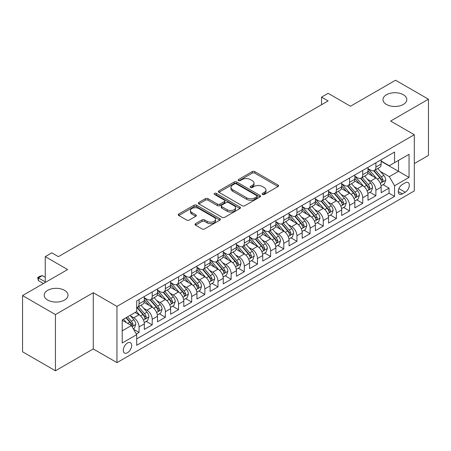 <?xml version="1.0" encoding="UTF-8"?>
<svg xmlns="http://www.w3.org/2000/svg" width="451" height="451" viewBox="0 0 451 451"><rect width="100%" height="100%" fill="white"/><g stroke="black" fill="none" stroke-linecap="round" stroke-linejoin="round"><path stroke-width="0.68" d="M262.51 194.454A1.28 0.739 0 0 0 264.314 194.454L278.036 186.528A1.827 1.054 0 0 0 278.571 185.784A1.827 1.054 0 0 0 278.036 185.04L254.792 171.617A1.827 1.054 0 0 0 252.21 171.617L238.489 179.543A1.28 0.739 0 0 0 238.111 180.062A1.28 0.739 0 0 0 238.489 180.586A1.28 0.739 0 0 0 240.293 180.586L242.069 179.56A5.846 3.377 0 0 1 250.339 179.56L252.272 180.676A5.846 3.377 0 0 1 253.986 183.061A5.846 3.377 0 0 1 252.272 185.451L250.497 186.477A1.28 0.739 0 0 0 250.125 186.996A1.28 0.739 0 0 0 250.497 187.52A1.28 0.739 0 0 0 252.306 187.52L254.082 186.494A5.846 3.377 0 0 1 262.347 186.494L264.286 187.61A5.846 3.377 0 0 1 265.994 190.001A5.846 3.377 0 0 1 264.286 192.385L262.51 193.411A1.28 0.739 0 0 0 262.132 193.93A1.28 0.739 0 0 0 262.51 194.454L262.51 193.411M64.521 290.331A11.906 6.878 0 0 0 51.544 288.843A11.906 6.878 0 0 0 44.192 295.196A11.906 6.878 0 0 0 47.682 300.056A11.906 6.878 0 0 0 60.659 301.55A11.906 6.878 0 0 0 68.011 295.196A11.906 6.878 0 0 0 64.521 290.331M403.318 94.733A11.906 6.878 0 0 0 390.34 93.239A11.906 6.878 0 0 0 382.989 99.592A11.906 6.878 0 0 0 386.479 104.452A11.906 6.878 0 0 0 399.456 105.946A11.906 6.878 0 0 0 406.808 99.592A11.906 6.878 0 0 0 403.318 94.733M127.481 352.738A5.953 3.439 120 0 0 131.371 347.49A5.953 3.439 120 0 0 130.457 342.721A5.953 3.439 120 0 0 127.481 343.014A5.953 3.439 120 0 0 123.591 348.262A5.953 3.439 120 0 0 124.504 353.032A5.953 3.439 120 0 0 127.481 352.738M195.514 223.662A1.827 1.054 0 0 0 194.979 224.406A1.827 1.054 0 0 0 195.514 225.156L202.037 228.922A1.827 1.054 0 0 0 204.619 228.922L219.857 220.122A1.827 1.054 0 0 0 220.392 219.378A1.827 1.054 0 0 0 219.857 218.628L196.613 205.211A1.827 1.054 0 0 0 194.026 205.211L178.788 214.005A1.827 1.054 0 0 0 178.252 214.755A1.827 1.054 0 0 0 178.788 215.499L186.669 220.049A1.827 1.054 0 0 0 189.251 220.049L195.773 216.283A1.827 1.054 0 0 0 196.309 215.533A1.827 1.054 0 0 0 195.773 214.789L191.867 212.534A4.888 2.819 0 0 1 190.435 210.538A4.888 2.819 0 0 1 193.451 207.934A4.888 2.819 0 0 1 198.773 208.548L214.078 217.382A4.888 2.819 0 0 1 215.51 219.378A4.888 2.819 0 0 1 212.494 221.982A4.888 2.819 0 0 1 207.167 221.368L204.619 219.896A1.827 1.054 0 0 0 202.037 219.896L195.514 223.662L195.514 225.156M414.306 163.589L428.45 155.426L428.45 99.214L395.555 80.222L350.495 106.239L328.125 93.323L321.546 97.123L328.125 100.923L58.404 256.642L51.826 252.848L45.247 256.642L45.247 282.473M55.445 314.567L55.445 370.778L93.272 348.939L93.272 292.727L55.445 314.567L22.55 295.574L67.616 269.557L45.247 256.642M93.272 292.727L116.956 306.398L414.306 134.725L414.306 190.936L116.956 362.615L116.956 306.398M428.45 99.214L390.622 121.048L414.306 134.725M242.198 205.729A1.827 1.054 0 0 0 244.786 205.729L260.024 196.935A1.827 1.054 0 0 0 260.56 196.185A1.827 1.054 0 0 0 260.024 195.441L236.775 182.018A1.827 1.054 0 0 0 234.193 182.018L218.955 190.818A1.827 1.054 0 0 0 218.419 191.562A1.827 1.054 0 0 0 218.955 192.312L242.198 205.729M215.009 194.731A1.28 0.739 0 0 1 216.305 194.911L216.305 193.389L239.938 207.037A1.827 1.054 0 0 1 240.473 207.781A1.827 1.054 0 0 1 239.938 208.525L224.699 217.326A1.827 1.054 0 0 1 222.117 217.326L198.874 203.903L198.874 202.414A1.827 1.054 0 0 0 198.339 203.159A1.827 1.054 0 0 0 198.874 203.903M198.874 202.414L205.391 198.649A1.827 1.054 0 0 1 207.979 198.649L217.405 204.089A1.827 1.054 0 0 0 219.987 204.089L224.316 201.591A1.827 1.054 0 0 0 224.846 200.847A1.827 1.054 0 0 0 224.316 200.103L214.496 194.432A1.28 0.739 0 0 1 214.124 193.913A1.28 0.739 0 0 1 214.913 193.231A1.28 0.739 0 0 1 216.305 193.389M55.445 370.778L22.55 351.786L22.55 295.574M136.326 334.033L139.055 332.455L133.597 329.303M130.491 315.886L133.795 317.797A7.441 4.296 60 0 1 139.055 326.907L144.32 323.874L144.32 329.416L152.213 324.861L146.225 321.405M143.649 308.292L146.953 310.198A7.441 4.296 60 0 1 152.213 319.314L157.478 316.275L157.478 321.822L165.37 317.262L159.383 313.806M156.807 300.693L160.111 302.604A7.441 4.296 60 0 1 165.37 311.72L170.636 308.681L170.636 314.223L178.528 309.668L172.541 306.212M169.965 293.099L173.269 295.005A7.441 4.296 60 0 1 178.528 304.121L183.794 301.082L183.794 306.629L191.686 302.069L185.699 298.613M183.117 285.5L186.421 287.411A7.441 4.296 60 0 1 191.686 296.527L196.946 293.488L196.946 299.03L204.844 294.475L198.857 291.019M196.275 277.906L199.579 279.812A7.441 4.296 60 0 1 204.844 288.928L210.104 285.889L210.104 291.436L218.002 286.875L212.015 283.42M209.433 270.312L212.737 272.218A7.441 4.296 60 0 1 218.002 281.334L223.262 278.295L223.262 283.837L231.16 279.282L225.173 275.826M222.591 262.713L225.895 264.619A7.441 4.296 60 0 1 231.16 273.734L236.42 270.696L236.42 276.243L244.312 271.688L238.331 268.227M235.749 255.119L239.053 257.025A7.441 4.296 60 0 1 244.312 266.141L249.578 263.102L249.578 268.649L257.47 264.089L251.483 260.633M248.907 247.52L252.21 249.426A7.441 4.296 60 0 1 257.47 258.541L262.736 255.503L262.736 261.05L270.628 256.495L264.641 253.039M262.065 239.926L265.368 241.832A7.441 4.296 60 0 1 270.628 250.948L275.894 247.909L275.894 253.456L283.786 248.896L277.799 245.44M275.223 232.327L278.526 234.238A7.441 4.296 60 0 1 283.786 243.354L289.052 240.315L289.052 245.857L296.944 241.302L290.957 237.846M288.375 224.733L291.679 226.639A7.441 4.296 60 0 1 296.944 235.755L302.204 232.716L302.204 238.263L310.102 233.703L304.115 230.247M301.533 217.134L304.837 219.045A7.441 4.296 60 0 1 310.102 228.161L315.362 225.122L315.362 230.664L323.26 226.109L317.273 222.653M314.691 209.54L317.994 211.446A7.441 4.296 60 0 1 323.26 220.562L328.52 217.523L328.52 223.07L336.418 218.51L330.431 215.054M327.849 201.941L331.152 203.852A7.441 4.296 60 0 1 336.418 212.968L341.678 209.929L341.678 215.471L349.57 210.916L343.589 207.46M341.007 194.347L344.31 196.253A7.441 4.296 60 0 1 349.57 205.368L354.836 202.33L354.836 207.877L362.728 203.316L356.741 199.861M354.165 186.753L357.468 188.659A7.441 4.296 60 0 1 362.728 197.775L367.993 194.736L367.993 200.283L375.886 195.723L375.886 190.175A7.441 4.296 -120 0 0 370.626 181.06L367.323 179.154M369.899 192.267L375.886 195.723M144.32 323.874A7.441 4.296 -120 0 0 139.055 314.759L135.108 312.475M157.478 316.275A7.441 4.296 -120 0 0 152.213 307.159L144.078 302.463M170.636 308.681A7.441 4.296 -120 0 0 165.37 299.565L157.236 294.864M183.794 301.082A7.441 4.296 -120 0 0 178.528 291.966L170.393 287.27M196.946 293.488A7.441 4.296 -120 0 0 191.686 284.372L183.551 279.671M210.104 285.889A7.441 4.296 -120 0 0 204.844 276.773L196.704 272.077M223.262 278.295A7.441 4.296 -120 0 0 218.002 269.179L209.862 264.483M236.42 270.696A7.441 4.296 -120 0 0 231.16 261.58L223.019 256.884M249.578 263.102A7.441 4.296 -120 0 0 244.312 253.986L236.177 249.29M262.736 255.503A7.441 4.296 -120 0 0 257.47 246.393L249.335 241.691M275.894 247.909A7.441 4.296 -120 0 0 270.628 238.793L262.493 234.097M289.052 240.315A7.441 4.296 -120 0 0 283.786 231.2L275.651 226.498M302.204 232.716A7.441 4.296 -120 0 0 296.944 223.6L288.809 218.904M315.362 225.122A7.441 4.296 -120 0 0 310.102 216.006L301.961 211.305M328.52 217.523A7.441 4.296 -120 0 0 323.26 208.407L315.119 203.711M341.678 209.929A7.441 4.296 -120 0 0 336.418 200.813L328.277 196.117M354.836 202.33A7.441 4.296 -120 0 0 349.57 193.214L341.435 188.518M367.993 194.736A7.441 4.296 -120 0 0 362.728 185.62L354.593 180.924M405.229 182.807L402.331 184.482A5.767 3.332 120 0 0 398.566 189.561A5.767 3.332 120 0 0 399.451 194.184A5.767 3.332 120 0 0 402.331 193.902L405.229 192.227A5.767 3.332 120 0 0 408.995 187.148A5.767 3.332 120 0 0 408.11 182.525A5.767 3.332 120 0 0 405.229 182.807M122.215 330.859L131.427 325.543L136.687 334.659L136.687 345.291L394.569 196.405L394.569 185.773L389.309 176.657L380.481 171.56M136.687 334.659L122.215 343.014L122.215 319.922L136.687 311.568L136.687 300.93L394.569 152.043L394.569 162.681L409.046 154.321L409.046 177.418L394.569 185.773M144.32 297.739L146.953 299.261A7.441 4.296 60 0 0 150.673 299.627L155.933 296.589A7.441 4.296 -120 0 0 157.478 293.184L157.478 288.928M157.478 290.145L160.111 291.662A7.441 4.296 60 0 0 163.831 292.034L169.091 288.995A7.441 4.296 -120 0 0 170.636 285.584L170.636 281.334M170.636 282.546L173.269 284.068A7.441 4.296 60 0 0 176.989 284.434L182.249 281.396A7.441 4.296 -120 0 0 183.794 277.991L183.794 273.734M183.794 274.952L186.421 276.469A7.441 4.296 60 0 0 190.147 276.841L195.407 273.802A7.441 4.296 -120 0 0 196.946 270.391L196.946 266.141M196.946 267.353L199.579 268.875A7.441 4.296 60 0 0 203.3 269.241L208.565 266.203A7.441 4.296 -120 0 0 210.104 262.798L210.104 258.541M210.104 259.759L212.737 261.276A7.441 4.296 60 0 0 216.457 261.648L221.723 258.609A7.441 4.296 -120 0 0 223.262 255.198L223.262 250.948M223.262 252.165L225.895 253.682A7.441 4.296 60 0 0 229.615 254.048L234.881 251.01A7.441 4.296 -120 0 0 236.42 247.605L236.42 243.348M236.42 244.566L239.053 246.088A7.441 4.296 60 0 0 242.773 246.455L248.039 243.416A7.441 4.296 -120 0 0 249.578 240.011L249.578 235.755M249.578 236.972L252.21 238.489A7.441 4.296 60 0 0 255.931 238.861L261.191 235.822A7.441 4.296 -120 0 0 262.736 232.412L262.736 228.161M262.736 229.373L265.368 230.895A7.441 4.296 60 0 0 269.089 231.262L274.349 228.223A7.441 4.296 -120 0 0 275.894 224.818L275.894 220.562M275.894 221.779L278.526 223.296A7.441 4.296 60 0 0 282.247 223.668L287.507 220.629A7.441 4.296 -120 0 0 289.052 217.219L289.052 212.968M289.052 214.18L291.679 215.702A7.441 4.296 60 0 0 295.399 216.068L300.665 213.03A7.441 4.296 -120 0 0 302.204 209.625L302.204 205.368M302.204 206.586L304.837 208.103A7.441 4.296 60 0 0 308.557 208.475L313.823 205.436A7.441 4.296 -120 0 0 315.362 202.025L315.362 197.775M315.362 198.987L317.994 200.509A7.441 4.296 60 0 0 321.715 200.875L326.981 197.837A7.441 4.296 -120 0 0 328.52 194.432L328.52 190.175M328.52 191.393L331.152 192.91A7.441 4.296 60 0 0 334.873 193.282L340.139 190.243A7.441 4.296 -120 0 0 341.678 186.832L341.678 182.582M341.678 183.794L344.31 185.316A7.441 4.296 60 0 0 348.031 185.682L353.296 182.644A7.441 4.296 -120 0 0 354.836 179.239L354.836 174.982M354.836 176.2L357.468 177.722A7.441 4.296 60 0 0 361.189 178.089L366.449 175.05A7.441 4.296 -120 0 0 367.993 171.645L367.993 167.389M136.687 338.91L389.044 193.214L389.044 188.129L381.151 192.684L381.151 187.137A7.441 4.296 -120 0 0 375.886 178.021L367.751 173.325M367.993 168.606L370.626 170.123A7.441 4.296 -120 0 0 374.347 170.489A7.441 4.296 -120 0 0 375.886 167.084L375.886 162.828M374.347 170.489L379.607 167.451A7.441 4.296 -120 0 0 381.151 164.046L381.151 159.795M139.055 299.565L139.055 303.816A7.441 4.296 60 0 1 137.516 307.227A7.441 4.296 60 0 1 136.687 307.526M137.516 307.227L142.781 304.188A7.441 4.296 -120 0 0 144.32 300.778L144.32 296.527M152.213 291.966L152.213 296.222A7.441 4.296 60 0 1 150.673 299.627M165.37 284.372L165.37 288.623A7.441 4.296 60 0 1 163.831 292.034M178.528 276.773L178.528 281.029A7.441 4.296 60 0 1 176.989 284.434M191.686 269.179L191.686 273.43A7.441 4.296 60 0 1 190.147 276.841M204.844 261.58L204.844 265.836A7.441 4.296 60 0 1 203.3 269.241M218.002 253.986L218.002 258.237A7.441 4.296 60 0 1 216.457 261.648M231.16 246.387L231.16 250.643A7.441 4.296 60 0 1 229.615 254.048M244.312 238.793L244.312 243.05A7.441 4.296 60 0 1 242.773 246.455M257.47 231.2L257.47 235.45A7.441 4.296 60 0 1 255.931 238.861M270.628 223.6L270.628 227.856A7.441 4.296 60 0 1 269.089 231.262M283.786 216.006L283.786 220.257A7.441 4.296 60 0 1 282.247 223.668M296.944 208.407L296.944 212.663A7.441 4.296 60 0 1 295.399 216.068M310.102 200.813L310.102 205.064A7.441 4.296 60 0 1 308.557 208.475M323.26 193.214L323.26 197.47A7.441 4.296 60 0 1 321.715 200.875M336.418 185.62L336.418 189.871A7.441 4.296 60 0 1 334.873 193.282M349.57 178.021L349.57 182.277A7.441 4.296 60 0 1 348.031 185.682M362.728 170.427L362.728 174.684A7.441 4.296 60 0 1 361.189 178.089M362.728 197.775L362.728 203.316M349.57 205.368L349.57 210.916M336.418 212.968L336.418 218.51M323.26 220.562L323.26 226.109M310.102 228.161L310.102 233.703M296.944 235.755L296.944 241.302M283.786 243.354L283.786 248.896M270.628 250.948L270.628 256.495M257.47 258.541L257.47 264.089M244.312 266.141L244.312 271.688M231.16 273.734L231.16 279.282M218.002 281.334L218.002 286.875M204.844 288.928L204.844 294.475M191.686 296.527L191.686 302.069M178.528 304.121L178.528 309.668M165.37 311.72L165.37 317.262M152.213 319.314L152.213 324.861M139.055 326.907L139.055 332.455M131.427 325.543L122.215 320.227M389.309 176.657L398.515 171.341L398.515 160.398L409.046 154.321M381.151 161.311L409.046 177.418M381.151 161.007L389.309 165.72L394.569 162.681M93.272 348.939L116.956 362.615M321.546 97.123L321.546 104.717M383.057 184.668L389.044 188.129M389.044 193.214L394.569 196.405M263.018 194.635L264.286 193.902A5.846 3.377 0 0 0 265.994 191.517L265.994 190.001M253.986 183.061L253.986 184.583A5.846 3.377 0 0 1 252.272 186.968L251.01 187.701M278.013 186.545L254.792 173.139A1.827 1.054 0 0 0 252.21 173.139L238.996 180.766M259.996 196.946L236.775 183.54A1.827 1.054 0 0 0 234.193 183.54L218.977 192.323M256.794 196.709A1.28 0.739 0 0 0 257.166 196.185A1.28 0.739 0 0 0 256.794 195.666L236.386 183.884A1.28 0.739 0 0 0 234.582 183.884L232.71 184.966A5.846 3.377 0 0 0 230.997 187.351A5.846 3.377 0 0 0 232.71 189.736L246.658 197.792A5.846 3.377 0 0 0 254.922 197.792L256.794 196.709L256.794 198.226A1.28 0.739 0 0 0 257.166 197.707L257.166 196.185M230.997 187.351L230.997 188.868A5.846 3.377 0 0 0 232.71 191.258L232.71 189.736M256.794 198.226L254.922 199.308A5.846 3.377 0 0 1 246.658 199.308L232.71 191.258M198.897 203.92L205.391 200.165L205.391 198.649M224.846 200.847L224.846 202.364A1.827 1.054 0 0 1 224.316 203.113L219.987 205.611A1.827 1.054 0 0 1 217.405 205.611L207.979 200.165A1.827 1.054 0 0 0 205.391 200.165M216.305 194.911L239.915 208.542M227.186 209.738A4.888 2.819 0 0 0 232.513 210.352A4.888 2.819 0 0 0 235.529 207.742A4.888 2.819 0 0 0 234.097 205.752L228.702 202.634A1.827 1.054 0 0 0 226.12 202.634L221.796 205.132A1.827 1.054 0 0 0 221.261 205.881A1.827 1.054 0 0 0 221.796 206.626L227.186 209.738L227.186 211.26A4.888 2.819 0 0 0 232.513 211.869A4.888 2.819 0 0 0 235.529 209.264L235.529 207.742M221.261 205.881L221.261 207.398A1.827 1.054 0 0 0 221.796 208.142L221.796 206.626M227.186 211.26L221.796 208.142M215.51 219.378L215.51 220.894A4.888 2.819 0 0 1 212.494 223.499A4.888 2.819 0 0 1 207.167 222.89L204.619 221.418A1.827 1.054 0 0 0 202.037 221.418L195.537 225.167M190.435 210.538L190.435 212.06A4.888 2.819 0 0 0 191.867 214.056L191.867 212.534M195.745 216.294L191.867 214.056M219.834 220.133L196.613 206.727A1.827 1.054 0 0 0 194.026 206.727L178.816 215.51M381.039 185.835L384.438 183.873L385.752 180.073A4.933 2.847 -120 0 0 383.835 175.445L377.825 168.482M376.619 178.506L369.487 170.252A14.235 8.219 -120 0 0 367.993 168.685M372.706 176.189L368.721 171.572A11.816 6.821 -120 0 0 367.993 170.777M373.676 170.76L379.753 177.801A4.933 2.847 60 0 1 381.512 181.195L381.873 181.781L382.538 181.685L383.091 180.287A4.933 2.847 -120 0 0 381.332 176.888L375.322 169.926M374.031 170.647L380.565 178.207A2.514 1.449 60 0 1 381.196 179.194L383.091 180.287M367.881 193.434L371.28 191.466L372.599 187.672A4.933 2.847 -120 0 0 370.677 183.038L364.667 176.082M363.461 186.1L356.329 177.846A14.235 8.219 -120 0 0 354.836 176.279M359.548 183.782L355.563 179.165A11.816 6.821 -120 0 0 354.836 178.376M360.518 178.354L366.601 185.395A4.933 2.847 60 0 1 368.354 188.794L368.715 189.375L369.38 189.285L369.933 187.881A4.933 2.847 -120 0 0 368.179 184.482L362.164 177.525M360.873 178.241L367.407 185.806A2.514 1.449 60 0 1 368.044 186.787L369.933 187.881M354.723 201.028L358.122 199.066L359.441 195.266A4.933 2.847 -120 0 0 357.519 190.638L351.509 183.675M350.303 193.699L343.172 185.446A14.235 8.219 -120 0 0 341.678 183.878M346.396 191.382L342.405 186.765A11.816 6.821 -120 0 0 341.678 185.97M347.36 185.953L353.443 192.994A4.933 2.847 60 0 1 355.196 196.388L355.557 196.974L356.222 196.878L356.78 195.475A4.933 2.847 -120 0 0 355.022 192.081L349.006 185.119M347.715 185.835L354.249 193.4A2.514 1.449 60 0 1 354.886 194.387L356.78 195.475M341.565 208.627L344.97 206.659L346.283 202.865A4.933 2.847 -120 0 0 344.361 198.231L338.351 191.275M337.145 201.293L330.019 193.039A14.235 8.219 -120 0 0 328.52 191.472M333.238 198.976L329.247 194.358A11.816 6.821 -120 0 0 328.52 193.569M334.202 193.547L340.285 200.588A4.933 2.847 60 0 1 342.044 203.987L342.399 204.568L343.064 204.478L343.623 203.074A4.933 2.847 -120 0 0 341.864 199.675L335.848 192.718M334.563 193.434L341.097 200.999A2.514 1.449 60 0 1 341.728 201.98L343.623 203.074M328.413 216.221L331.812 214.259L333.126 210.459A4.933 2.847 -120 0 0 331.203 205.831L325.194 198.868M323.987 208.892L316.861 200.633A14.235 8.219 -120 0 0 315.362 199.071M320.08 206.575L316.089 201.958A11.816 6.821 -120 0 0 315.362 201.163M321.044 201.146L327.127 208.182A4.933 2.847 60 0 1 328.886 211.581L329.241 212.167L329.912 212.071L330.465 210.668A4.933 2.847 -120 0 0 328.706 207.274L322.696 200.312M321.405 201.028L327.939 208.593A2.514 1.449 60 0 1 328.57 209.574L330.465 210.668M315.255 223.814L318.654 221.853L319.968 218.053A4.933 2.847 -120 0 0 318.051 213.424L312.036 206.468M310.835 216.486L303.703 208.232A14.235 8.219 -120 0 0 302.204 206.665M306.922 214.169L302.937 209.552A11.816 6.821 -120 0 0 302.204 208.757M307.886 208.74L313.969 215.781A4.933 2.847 60 0 1 315.728 219.175L316.083 219.761L316.754 219.671L317.307 218.267A4.933 2.847 -120 0 0 315.548 214.868L309.538 207.911M308.247 208.627L314.781 216.192A2.514 1.449 60 0 1 315.412 217.173L317.307 218.267M302.097 231.414L305.496 229.452L306.81 225.652A4.933 2.847 -120 0 0 304.893 221.024L298.878 214.062M297.677 224.079L290.545 215.826A14.235 8.219 -120 0 0 289.052 214.264M293.764 221.768L289.779 217.151A11.816 6.821 -120 0 0 289.052 216.356M294.734 216.339L300.811 223.375A4.933 2.847 60 0 1 302.57 226.774L302.931 227.36L303.596 227.265L304.149 225.861A4.933 2.847 -120 0 0 302.39 222.467L296.38 215.505M295.089 216.221L301.623 223.786A2.514 1.449 60 0 1 302.255 224.767L304.149 225.861M288.939 239.007L292.338 237.046L293.652 233.246A4.933 2.847 -120 0 0 291.735 228.618L285.72 221.661M284.519 231.679L277.388 223.425A14.235 8.219 -120 0 0 275.894 221.858M280.607 229.362L276.621 224.745A11.816 6.821 -120 0 0 275.894 223.95M281.576 223.933L287.653 230.974A4.933 2.847 60 0 1 289.412 234.368L289.773 234.954L290.438 234.858L290.991 233.46A4.933 2.847 -120 0 0 289.232 230.061L283.222 223.104M281.931 223.82L288.465 231.38A2.514 1.449 60 0 1 289.097 232.366L290.991 233.46M275.781 246.607L279.18 244.645L280.494 240.845A4.933 2.847 -120 0 0 278.577 236.217L272.567 229.255M271.361 239.272L264.23 231.019A14.235 8.219 -120 0 0 262.736 229.458M267.449 236.961L263.463 232.344A11.816 6.821 -120 0 0 262.736 231.549M268.418 231.532L274.496 238.568A4.933 2.847 60 0 1 276.254 241.967L276.615 242.548L277.28 242.458L277.833 241.054A4.933 2.847 -120 0 0 276.074 237.66L270.064 230.698M268.773 231.414L275.307 238.979A2.514 1.449 60 0 1 275.939 239.96L277.833 241.054M262.623 254.201L266.022 252.239L267.342 248.439A4.933 2.847 -120 0 0 265.419 243.811L259.41 236.848M258.203 246.872L251.072 238.618A14.235 8.219 -120 0 0 249.578 237.051M254.291 244.555L250.305 239.938A11.816 6.821 -120 0 0 249.578 239.143M255.26 239.126L261.343 246.167A4.933 2.847 60 0 1 263.096 249.561L263.457 250.147L264.123 250.051L264.675 248.653A4.933 2.847 -120 0 0 262.922 245.254L256.907 238.291M255.616 239.013L262.149 246.573A2.514 1.449 60 0 1 262.786 247.56L264.675 248.653M249.465 261.8L252.864 259.838L254.184 256.038A4.933 2.847 -120 0 0 252.261 251.404L246.252 244.448M245.045 254.465L237.919 246.212A14.235 8.219 -120 0 0 236.42 244.651M241.138 252.148L237.147 247.531A11.816 6.821 -120 0 0 236.42 246.742M242.102 246.72L248.185 253.761A4.933 2.847 60 0 1 249.939 257.16L250.299 257.741L250.965 257.651L251.523 256.247A4.933 2.847 -120 0 0 249.764 252.848L243.749 245.891M242.463 246.607L248.991 254.172A2.514 1.449 60 0 1 249.629 255.153L251.523 256.247M236.307 269.394L239.712 267.432L241.026 263.632A4.933 2.847 -120 0 0 239.103 259.004L233.094 252.041M231.887 262.065L224.761 253.812A14.235 8.219 -120 0 0 223.262 252.244M227.98 259.748L223.989 255.131A11.816 6.821 -120 0 0 223.262 254.336M228.945 254.319L235.027 261.36A4.933 2.847 60 0 1 236.786 264.754L237.141 265.34L237.807 265.244L238.365 263.841A4.933 2.847 -120 0 0 236.606 260.447L230.591 253.485M229.305 254.201L235.839 261.766A2.514 1.449 60 0 1 236.471 262.753L238.365 263.841M223.155 276.993L226.554 275.025L227.868 271.231A4.933 2.847 -120 0 0 225.945 266.597L219.936 259.641M218.729 269.659L211.604 261.405A14.235 8.219 -120 0 0 210.104 259.838M214.823 267.342L210.831 262.724A11.816 6.821 -120 0 0 210.104 261.935M215.787 261.913L221.869 268.954A4.933 2.847 60 0 1 223.628 272.353L223.984 272.934L224.654 272.844L225.207 271.44A4.933 2.847 -120 0 0 223.448 268.041L217.438 261.084M216.147 261.8L222.681 269.365A2.514 1.449 60 0 1 223.313 270.346L225.207 271.44M209.997 284.587L213.396 282.625L214.71 278.825A4.933 2.847 -120 0 0 212.793 274.197L206.778 267.234M205.577 277.258L198.446 268.999A14.235 8.219 -120 0 0 196.946 267.437M201.665 274.941L197.679 270.324A11.816 6.821 -120 0 0 196.946 269.529M202.629 269.512L208.712 276.553A4.933 2.847 60 0 1 210.47 279.947L210.826 280.533L211.496 280.437L212.049 279.034A4.933 2.847 -120 0 0 210.29 275.64L204.28 268.678M202.989 269.394L209.523 276.959A2.514 1.449 60 0 1 210.155 277.94L212.049 279.034M196.839 292.18L200.238 290.218L201.552 286.424A4.933 2.847 -120 0 0 199.635 281.79L193.62 274.834M192.419 284.852L185.288 276.598A14.235 8.219 -120 0 0 183.794 275.031M188.507 282.535L184.521 277.917A11.816 6.821 -120 0 0 183.794 277.123M189.476 277.106L195.554 284.147A4.933 2.847 60 0 1 197.312 287.546L197.673 288.127L198.339 288.037L198.891 286.633A4.933 2.847 -120 0 0 197.132 283.234L191.123 276.277M189.832 276.993L196.365 284.558A2.514 1.449 60 0 1 196.997 285.539L198.891 286.633M183.681 299.78L187.08 297.818L188.394 294.018A4.933 2.847 -120 0 0 186.477 289.39L180.462 282.427M179.261 292.451L172.13 284.192A14.235 8.219 -120 0 0 170.636 282.63M175.349 290.134L171.363 285.517A11.816 6.821 -120 0 0 170.636 284.722M176.318 284.705L182.396 291.741A4.933 2.847 60 0 1 184.155 295.14L184.515 295.726L185.181 295.63L185.733 294.227A4.933 2.847 -120 0 0 183.974 290.833L177.965 283.871M176.674 284.587L183.207 292.152A2.514 1.449 60 0 1 183.839 293.133L185.733 294.227M170.523 307.373L173.923 305.412L175.236 301.612A4.933 2.847 -120 0 0 173.319 296.983L167.31 290.027M166.103 300.045L158.972 291.791A14.235 8.219 -120 0 0 157.478 290.224M162.191 297.728L158.205 293.111A11.816 6.821 -120 0 0 157.478 292.316M163.161 292.299L169.238 299.34A4.933 2.847 60 0 1 170.997 302.734L171.357 303.32L172.023 303.224L172.575 301.826A4.933 2.847 -120 0 0 170.816 298.427L164.807 291.47M163.516 292.186L170.05 299.752A2.514 1.449 60 0 1 170.681 300.732L172.575 301.826M157.365 314.973L160.765 313.011L162.084 309.211A4.933 2.847 -120 0 0 160.161 304.583L154.152 297.621M152.945 307.638L145.814 299.385A14.235 8.219 -120 0 0 144.32 297.823M149.033 305.327L145.047 300.71A11.816 6.821 -120 0 0 144.32 299.915M150.003 299.898L156.085 306.934A4.933 2.847 60 0 1 157.839 310.333L158.2 310.919L158.865 310.824L159.417 309.42A4.933 2.847 -120 0 0 157.664 306.026L151.649 299.064M150.358 299.78L156.892 307.345A2.514 1.449 60 0 1 157.529 308.326L159.417 309.42M144.207 322.566L147.607 320.605L148.926 316.805A4.933 2.847 -120 0 0 147.003 312.177L140.994 305.214M139.787 315.238L136.642 311.59M135.881 312.921L135.368 312.329M136.845 307.492L142.928 314.533A4.933 2.847 60 0 1 144.681 317.927L145.042 318.513L145.707 318.417L146.265 317.019A4.933 2.847 -120 0 0 144.506 313.62L138.491 306.657M137.205 307.379L143.734 314.939A2.514 1.449 60 0 1 144.371 315.925L146.265 317.019M133.333 328.847L134.454 328.204L135.768 324.404A4.933 2.847 -120 0 0 133.846 319.776L130.063 315.39M126.528 322.713L123.484 319.19M122.723 320.514L122.215 319.934M125.981 317.746L129.77 322.127A4.933 2.847 60 0 1 131.529 325.526L131.884 326.107L132.549 326.017L133.107 324.613A4.933 2.847 -120 0 0 131.348 321.219L127.56 316.833M126.286 317.572L130.581 322.538A2.514 1.449 60 0 1 131.213 323.519L133.107 324.613M45.247 277.309L42.349 275.634L38.403 277.912L45.247 281.864M38.403 280.652L37.681 277.495L38.403 277.912L38.403 280.652L43.403 283.538M37.681 277.495L39.654 276.356L42.349 275.634M133.795 317.797L139.055 314.759M146.953 310.198L152.213 307.159M160.111 302.604L165.37 299.565M173.269 295.005L178.528 291.966M186.421 287.411L191.686 284.372M199.579 279.812L204.844 276.773M212.737 272.218L218.002 269.179M225.895 264.619L231.16 261.58M239.053 257.025L244.312 253.986M252.21 249.426L257.47 246.393M265.368 241.832L270.628 238.793M278.526 234.238L283.786 231.2M291.679 226.639L296.944 223.6M304.837 219.045L310.102 216.006M317.994 211.446L323.26 208.407M331.152 203.852L336.418 200.813M344.31 196.253L349.57 193.214M357.468 188.659L362.728 185.62M370.626 181.06L375.886 178.021M375.886 167.084L381.151 164.046M139.055 303.816L144.32 300.778M152.213 296.222L157.478 293.184M165.37 288.623L170.636 285.584M178.528 281.029L183.794 277.991M191.686 273.43L196.946 270.391M204.844 265.836L210.104 262.798M218.002 258.237L223.262 255.198M231.16 250.643L236.42 247.605M244.312 243.05L249.578 240.011M257.47 235.45L262.736 232.412M270.628 227.856L275.894 224.818M283.786 220.257L289.052 217.219M296.944 212.663L302.204 209.625M310.102 205.064L315.362 202.025M323.26 197.47L328.52 194.432M336.418 189.871L341.678 186.832M349.57 182.277L354.836 179.239M362.728 174.684L367.993 171.645M375.886 190.175L381.151 187.137M398.921 188.586L405.229 192.227M398.256 191.545L402.331 193.902M264.286 193.902L264.286 192.385M250.497 187.52L250.497 186.477M252.272 186.968L252.272 185.451M238.489 180.586L238.489 179.543M252.21 173.139L252.21 171.617M254.792 173.139L254.792 171.617M278.036 186.528L278.036 185.04M218.955 192.312L218.955 190.818M234.193 183.54L234.193 182.018M236.775 183.54L236.775 182.018M260.024 196.935L260.024 195.441M246.658 199.308L246.658 197.792M254.922 199.308L254.922 197.792M207.979 200.165L207.979 198.649M217.405 205.611L217.405 204.089M219.987 205.611L219.987 204.089M224.316 203.113L224.316 201.591M239.938 208.525L239.938 207.037M202.037 221.418L202.037 219.896M204.619 221.418L204.619 219.896M207.167 222.89L207.167 221.368M195.773 216.283L195.773 214.789M178.788 215.499L178.788 214.005M194.026 206.727L194.026 205.211M196.613 206.727L196.613 205.211M219.857 220.122L219.857 218.628M380.289 183.309L385.723 180.169M369.487 170.252L370.164 169.858M381.332 176.888L383.835 175.445M377.402 179.16L379.753 177.801M367.131 190.903L372.565 187.768M356.329 177.846L357.012 177.457M368.179 184.482L370.677 183.038M364.245 186.753L366.601 185.395M353.973 198.502L359.408 195.362M343.172 185.446L343.854 185.051M355.022 192.081L357.519 190.638M351.087 194.347L353.443 192.994M340.815 206.096L346.25 202.956M330.019 193.039L330.696 192.65M341.864 199.675L344.361 198.231M337.934 201.947L340.285 200.588M327.657 213.695L333.092 210.555M316.861 200.633L317.538 200.244M328.706 207.274L331.203 205.831M324.776 209.54L327.127 208.182M314.499 221.289L319.934 218.149M303.703 208.232L304.38 207.838M315.548 214.868L318.051 213.424M311.618 217.14L313.969 215.781M301.341 228.882L306.781 225.748M290.545 215.826L291.222 215.437M302.39 222.467L304.893 221.024M298.461 224.733L300.811 223.375M288.189 236.482L293.624 233.342M277.388 223.425L278.064 223.031M289.232 230.061L291.735 228.618M285.303 232.333L287.653 230.974M275.031 244.076L280.466 240.941M264.23 231.019L264.906 230.63M276.074 237.66L278.577 236.217M272.145 239.926L274.496 238.568M261.873 251.675L267.308 248.535M251.072 238.618L251.754 238.224M262.922 245.254L265.419 243.811M258.987 247.526L261.343 246.167M248.715 259.269L254.15 256.134M237.919 246.212L238.596 245.823M249.764 252.848L252.261 251.404M245.829 255.119L248.185 253.761M235.557 266.868L240.992 263.728M224.761 253.812L225.438 253.417M236.606 260.447L239.103 259.004M232.677 262.713L235.027 261.36M222.399 274.462L227.834 271.327M211.604 261.405L212.28 261.016M223.448 268.041L225.945 266.597M219.519 270.312L221.869 268.954M209.241 282.061L214.676 278.921M198.446 268.999L199.122 268.61M210.29 275.64L212.793 274.197M206.361 277.906L208.712 276.553M196.084 289.655L201.524 286.515M185.288 276.598L185.964 276.209M197.132 283.234L199.635 281.79M193.203 285.506L195.554 284.147M182.931 297.248L188.366 294.114M172.13 284.192L172.806 283.803M183.974 290.833L186.477 289.39M180.045 293.099L182.396 291.741M169.773 304.848L175.208 301.708M158.972 291.791L159.648 291.397M170.816 298.427L173.319 296.983M166.887 300.699L169.238 299.34M156.615 312.442L162.05 309.307M145.814 299.385L146.496 298.996M157.664 306.026L160.161 304.583M153.729 308.292L156.085 306.934M143.457 320.041L148.892 316.901M144.506 313.62L147.003 312.177M140.571 315.892L142.928 314.533M132.053 326.625L135.734 324.5M131.348 321.219L133.846 319.776M127.639 323.356L129.77 322.127"/></g></svg>
